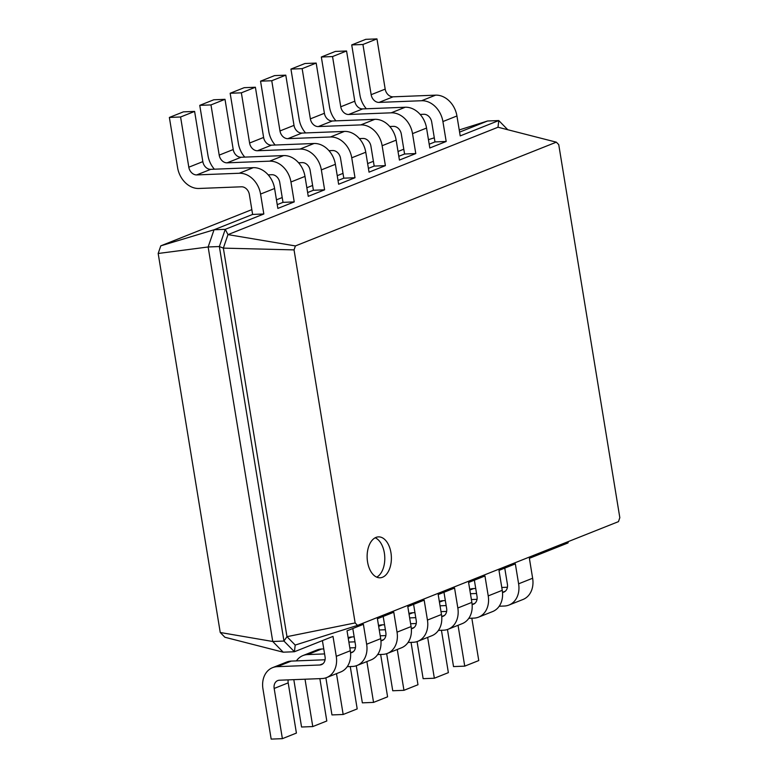 <?xml version="1.0" encoding="UTF-8"?>
<svg xmlns="http://www.w3.org/2000/svg" width="778" height="778" viewBox="0 0 778 778"><rect width="100%" height="100%" fill="white"/><g stroke="black" fill="none" stroke-linecap="round" stroke-linejoin="round"><path stroke-width="1.17" d="M249.359 194.51A8.188 6.457 -111.7 0 0 241.452 186.798L198.925 188.471A22.105 17.437 68.3 0 1 177.598 167.649L169.371 117.439L180.584 116.992L188.811 167.202A8.188 6.457 -111.7 0 0 196.708 174.914L239.235 173.251A22.105 17.437 68.3 0 1 260.562 194.062L263.83 213.989L252.617 214.436L249.359 194.51M169.371 117.439L183.404 111.857L194.607 111.419L202.834 161.63A8.188 6.457 -111.7 0 0 210.731 169.341L253.268 167.669A22.105 17.437 68.3 0 1 274.595 188.49L277.853 208.416L294.22 201.91L283.007 202.348L279.749 182.422A8.188 6.457 -111.7 0 0 271.843 174.71L268.186 174.856M220.242 632.495L272.747 641.49L283.211 652.188L224.891 637.25L220.242 632.495L158.177 253.482L160.793 245.838L251.829 209.632M276.453 199.839L282.219 197.544M306.843 187.751L312.62 185.456M337.234 175.672L343.01 173.377M367.624 163.584L373.401 161.289M398.015 151.496L403.792 149.201M428.454 139.661L434.299 137.813M459.234 129.945L487.573 120.998L498.776 120.561L507.762 129.732M459.584 132.124L487.573 120.998M429.193 144.212L434.97 141.917L431.702 121.99A8.188 6.457 -111.7 0 0 423.806 114.278L420.149 114.424M398.803 156.3L404.579 154.005L401.312 134.079A8.188 6.457 -111.7 0 0 393.415 126.367L389.759 126.513M368.412 168.379L374.189 166.084L370.921 146.167A8.188 6.457 -111.7 0 0 363.025 138.455L359.368 138.591M338.022 180.467L343.788 178.172L355.001 177.734L338.634 184.24L335.376 164.314A22.105 17.437 68.3 0 0 314.049 143.492L271.512 145.165A8.188 6.457 -111.7 0 1 263.616 137.453L255.398 87.243L244.185 87.681L230.162 93.263L241.365 92.825L249.592 143.035A8.188 6.457 -111.7 0 0 257.489 150.747L300.016 149.075A22.105 17.437 68.3 0 1 321.353 169.896L324.611 189.822L313.398 190.26L310.14 170.333A8.188 6.457 -111.7 0 0 302.243 162.621L298.587 162.767M307.631 192.555L313.398 190.26M277.24 204.643L283.007 202.348M160.793 245.838L214.047 229.773L252.617 214.436M158.177 253.482L208.144 246.976L214.047 229.773L225.25 229.335L263.83 213.989M283.211 652.188L294.424 651.74L283.96 641.053L272.747 641.49L208.144 246.976L219.357 246.538L225.25 229.335L227.983 234.616L498.008 127.232L556.328 142.17L558.74 144.63L619.823 517.671L618.471 521.63L357.54 625.395L355.138 622.935L294.045 249.894L295.407 245.936L556.328 142.17M180.584 116.992L194.607 111.419M366.35 108.764A22.105 17.437 68.3 0 1 359.951 95.13L351.724 44.92L365.757 39.338L376.96 38.9L385.188 89.11A8.188 6.457 -111.7 0 0 393.084 96.822L435.612 95.149A22.105 17.437 68.3 0 1 456.939 115.971L460.206 135.897L498.776 120.561L498.008 127.232M434.97 141.917L446.183 141.479L429.816 147.985L426.548 128.059A22.105 17.437 68.3 0 0 405.221 107.238L362.694 108.91A8.188 6.457 -111.7 0 1 354.797 101.198L346.57 50.988L335.357 51.426L321.333 57.008L332.546 56.561L340.764 106.781A8.188 6.457 -111.7 0 0 348.661 114.483L391.198 112.82A22.105 17.437 68.3 0 1 412.525 133.631L415.783 153.558L404.579 154.005M214.388 169.196A22.105 17.437 68.3 0 1 207.989 155.561L199.761 105.351L213.794 99.769L225.007 99.331L233.225 149.541A8.188 6.457 -111.7 0 0 241.122 157.253L283.659 155.581A22.105 17.437 68.3 0 1 304.986 176.402L308.244 196.328L324.611 189.822M305.569 132.941A22.105 17.437 68.3 0 1 299.16 119.306L290.943 69.086L304.966 63.514L316.179 63.076L324.397 113.287A8.188 6.457 -111.7 0 0 332.303 120.998L374.831 119.326A22.105 17.437 68.3 0 1 396.158 140.147L399.425 160.073L415.783 153.558M374.189 166.084L385.392 165.646L369.035 172.152L365.767 152.225A22.105 17.437 68.3 0 0 344.44 131.414L301.913 133.077A8.188 6.457 -111.7 0 1 294.006 125.375L285.789 75.155L274.576 75.602L260.552 81.175L271.755 80.737L279.983 130.947A8.188 6.457 -111.7 0 0 287.879 138.659L330.417 136.986A22.105 17.437 68.3 0 1 351.744 157.808L355.001 177.734M343.788 178.172L340.531 158.245A8.188 6.457 -111.7 0 0 332.634 150.533L328.977 150.679M322.403 640.615L325.048 656.768A8.188 6.457 68.3 0 1 321.489 664.636A8.188 6.457 68.3 0 1 319.768 664.995L277.231 666.668A22.105 17.437 -111.7 0 0 272.592 667.65A22.105 17.437 -111.7 0 0 262.954 688.89L271.172 739.1L282.385 738.662L274.167 688.452A8.188 6.457 68.3 0 1 277.727 680.585A8.188 6.457 68.3 0 1 279.448 680.215L321.985 678.552A22.105 17.437 -111.7 0 0 326.624 677.57A22.105 17.437 -111.7 0 0 336.261 656.331L333.003 636.404L294.424 651.74L295.202 645.069L286.975 636.667L283.96 641.053L219.357 246.538L223.354 248.124L227.983 234.616L295.407 245.936M199.761 105.351L210.974 104.913L219.202 155.123A8.188 6.457 -111.7 0 0 227.098 162.835L269.626 161.163A22.105 17.437 68.3 0 1 290.953 181.984L294.22 201.91M351.724 44.92L362.937 44.482L371.155 94.692A8.188 6.457 -111.7 0 0 379.061 102.404L421.588 100.732A22.105 17.437 68.3 0 1 442.915 121.553L446.183 141.479M335.96 120.853A22.105 17.437 68.3 0 1 329.561 107.218L321.333 57.008M244.778 157.107A22.105 17.437 68.3 0 1 238.379 143.473L230.162 93.263M290.943 69.086L302.156 68.649L310.373 118.859A8.188 6.457 -111.7 0 0 318.27 126.571L360.807 124.898A22.105 17.437 68.3 0 1 382.134 145.719L385.392 165.646M275.169 145.019A22.105 17.437 68.3 0 1 268.77 131.385L260.552 81.175M355.138 622.935L286.975 636.667L223.354 248.124L294.045 249.894M390.945 552.681A20.471 12.117 87.8 0 0 378.448 536.878A20.471 12.117 87.8 0 0 367.148 557.807A20.471 12.117 87.8 0 0 380.063 577.791A20.471 12.117 87.8 0 0 390.945 552.681M210.974 104.913L225.007 99.331M568.455 541.517L567.95 542.966L529.38 558.312L532.638 578.239L518.615 583.811L515.347 563.885L498.99 570.4L502.248 590.317L488.224 595.899L484.957 575.973L468.599 582.479L471.857 602.405L457.834 607.988L454.566 588.061L438.199 594.567L441.466 614.494L427.443 620.076L424.175 600.149L407.808 606.655L411.076 626.582L397.043 632.154L393.785 612.228L377.418 618.743L380.685 638.67L366.652 644.242L363.394 624.316L347.027 630.822L350.295 650.748L336.261 656.331M504.757 568.096L507.402 584.249A8.188 6.457 68.3 0 1 503.833 592.116A8.188 6.457 68.3 0 1 502.51 592.457M474.366 580.184L477.011 596.337A8.188 6.457 68.3 0 1 473.442 604.205A8.188 6.457 68.3 0 1 472.12 604.535M352.804 628.527L355.449 644.68A8.188 6.457 68.3 0 1 351.88 652.548A8.188 6.457 68.3 0 1 350.547 652.888M443.975 592.272L446.621 608.425A8.188 6.457 68.3 0 1 443.052 616.293A8.188 6.457 68.3 0 1 441.729 616.623M383.194 616.448L385.839 632.602A8.188 6.457 68.3 0 1 382.27 640.469A8.188 6.457 68.3 0 1 380.948 640.8M413.585 604.36L416.23 620.513A8.188 6.457 68.3 0 1 412.661 628.381A8.188 6.457 68.3 0 1 411.338 628.712M362.937 44.482L376.96 38.9M332.546 56.561L346.57 50.988M241.365 92.825L255.398 87.243M302.156 68.649L316.179 63.076M271.755 80.737L285.789 75.155M295.202 645.069L357.54 625.395M376.727 577.14A20.471 12.117 87.8 0 0 384.351 552.944A20.471 12.117 87.8 0 0 375.181 537.783M567.95 542.966L567.415 541.926M507.412 587.244L501.781 587.468M475.728 588.489L473.608 588.576A22.105 17.437 -111.7 0 0 469.708 589.277M447.457 629.499L453.525 666.581L464.738 666.143L478.762 660.561L471.828 618.199M499.194 606.237L504.339 606.033A22.105 17.437 -111.7 0 0 508.977 605.051L523.01 599.478A22.105 17.437 -111.7 0 0 532.638 578.239M476.544 593.488L470.437 593.731M464.738 666.143L458.048 625.308M508.977 605.051A22.105 17.437 -111.7 0 0 518.615 583.811M325.068 659.763L291.264 661.096A22.105 17.437 -111.7 0 0 286.615 662.068L272.592 667.65M282.385 738.662L296.408 733.08L288.191 682.87A8.188 6.457 68.3 0 1 288.181 679.875M326.624 677.57L340.657 671.998A22.105 17.437 -111.7 0 0 350.295 650.748M477.021 599.332L471.39 599.556M445.337 600.577L443.217 600.665A22.105 17.437 -111.7 0 0 439.317 601.365M417.066 641.587L423.135 678.669L434.348 678.231L448.371 672.649L441.437 630.287M468.803 618.315L473.938 618.121A22.105 17.437 -111.7 0 0 478.587 617.139L492.62 611.566A22.105 17.437 -111.7 0 0 502.248 590.317M324.582 653.919L307.621 654.58A22.105 17.437 -111.7 0 0 302.982 655.562A22.105 17.437 -111.7 0 0 296.399 660.892M293.812 679.651L301.563 727.012L312.775 726.574L305.025 679.213M347.241 666.668L352.376 666.464A22.105 17.437 -111.7 0 0 357.024 665.482A22.105 17.437 -111.7 0 0 366.652 644.242M446.154 605.576L440.047 605.809M434.348 678.231L427.657 637.396M478.587 617.139A22.105 17.437 -111.7 0 0 488.224 595.899M355.458 647.675L349.818 647.899M323.765 648.92L321.654 649.008A22.105 17.437 -111.7 0 0 317.006 649.98L302.982 655.562M312.775 726.574L326.809 720.992L319.865 678.63M357.024 665.482L371.048 659.909A22.105 17.437 -111.7 0 0 380.685 638.67M446.63 611.42L441 611.644M414.946 612.665L412.826 612.743A22.105 17.437 -111.7 0 0 408.927 613.453M386.666 653.676L392.744 690.757L403.957 690.319L417.981 684.737L411.047 642.375M438.413 630.404L443.548 630.199A22.105 17.437 -111.7 0 0 448.196 629.227L462.22 623.645A22.105 17.437 -111.7 0 0 471.857 602.405M354.982 641.831L348.865 642.074M325.885 677.842L331.963 714.924L343.166 714.486L336.485 673.651M377.631 654.58L382.766 654.376A22.105 17.437 -111.7 0 0 387.415 653.403A22.105 17.437 -111.7 0 0 397.043 632.154M415.763 617.654L409.656 617.897M403.957 690.319L397.266 649.484M448.196 629.227A22.105 17.437 -111.7 0 0 457.834 607.988M385.849 635.587L380.218 635.811M354.155 636.832L352.045 636.919A22.105 17.437 -111.7 0 0 348.136 637.629M343.166 714.486L357.199 708.914L350.256 666.542M387.415 653.403L401.438 647.821A22.105 17.437 -111.7 0 0 411.076 626.582M416.24 623.509L410.609 623.723M384.556 624.753L382.436 624.831A22.105 17.437 -111.7 0 0 378.536 625.541M356.275 665.754L362.354 702.845L373.557 702.398L387.59 696.825L380.646 654.463M408.022 642.492L413.157 642.288A22.105 17.437 -111.7 0 0 417.805 641.315L431.829 635.733A22.105 17.437 -111.7 0 0 441.466 614.494M385.373 629.742L379.256 629.986M373.557 702.398L366.876 661.572M417.805 641.315A22.105 17.437 -111.7 0 0 427.443 620.076M260.562 194.062L274.595 188.49M239.235 173.251L253.268 167.669M196.708 174.914L210.731 169.341M188.811 167.202L202.834 161.63M290.953 181.984L304.986 176.402M442.915 121.553L456.939 115.971M321.353 169.896L335.376 164.314M412.525 133.631L426.548 128.059M351.744 157.808L365.767 152.225M382.134 145.719L396.158 140.147M269.626 161.163L283.659 155.581M227.098 162.835L241.122 157.253M219.202 155.123L233.225 149.541M421.588 100.732L435.612 95.149M379.061 102.404L393.084 96.822M371.155 94.692L385.188 89.11M391.198 112.82L405.221 107.238M348.661 114.483L362.694 108.91M340.764 106.781L354.797 101.198M300.016 149.075L314.049 143.492M257.489 150.747L271.512 145.165M249.592 143.035L263.616 137.453M360.807 124.898L374.831 119.326M318.27 126.571L332.303 120.998M310.373 118.859L324.397 113.287M330.417 136.986L344.44 131.414M287.879 138.659L301.913 133.077M279.983 130.947L294.006 125.375M505.34 591.202L502.5 592.33M322.987 663.722L319.768 664.995M474.94 603.29L472.11 604.418M353.377 651.633L350.538 652.761M444.549 615.379L441.719 616.497M383.768 639.545L380.928 640.673M414.159 627.457L411.329 628.585M473.608 588.576L469.834 590.074M288.191 682.87L274.167 688.452M291.264 661.096L277.231 666.668M443.217 600.665L439.444 602.162M321.654 649.008L307.621 654.58M412.826 612.743L409.053 614.25M352.045 636.919L348.272 638.417M382.436 624.831L378.662 626.339"/></g></svg>
